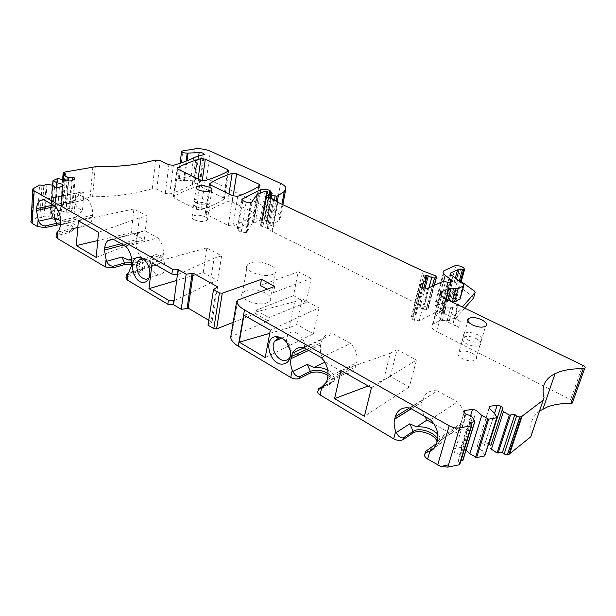 <?xml version="1.0" encoding="UTF-8"?>
<svg xmlns="http://www.w3.org/2000/svg" width="616" height="616" viewBox="0 0 616 616"><rect width="100%" height="100%" fill="white"/><g stroke="black" fill="none" stroke-linecap="round" stroke-linejoin="round"><path stroke-width="0.46" stroke-dasharray="3.08 2.31" d="M65.75 173.928L63.402 204.851L60.838 203.657L62.817 202.803L92.6 196.774C109.132 196.627 123.716 195.311 136.359 192.831L152.237 188.712L156.795 189.181L165.273 193.493L169.77 193.986C178.679 191.129 186.194 187.98 192.323 184.531L200.416 181.966C200.246 180.773 198.56 180.126 195.357 180.026L198.706 155.802M268.722 197.651L264.934 219.342L267.021 222.638L265.812 223.362L269.908 225.294L271.818 225.402L279.04 220.259L280.611 217.194C280.973 215.315 279.279 213.452 275.537 211.596L206.506 178.394C201.517 176.268 196.389 175.522 191.114 176.153L178.039 178.771C178.247 180.049 180.072 180.742 183.53 180.842L195.357 180.026M469.931 422.514L458.104 461.33L460.907 460.76M474.944 421.182L463.063 459.867L460.783 455.509L472.534 416.986M471.409 415.931L459.698 454.416L460.783 455.509M465.95 414.229L454.362 452.706L459.698 454.416M464.148 412.528L452.629 450.943L454.362 452.706M464.664 410.595L452.629 450.943M466.104 449.973L464.71 448.587L460.984 447.401L470.624 415.685M460.984 447.401L453.176 448.91M464.71 448.587L476.391 410.433M484.892 455.486L482.49 451.189L477.3 446.138L489.558 406.375M494.525 413.151L482.49 451.189M489.142 408.262L477.3 446.138M488.627 443.743L485.308 442.688L494.61 413.29M485.308 442.688L477.754 444.151M531.585 434.38L544.013 397.682M539.516 411.065C531.901 416.616 529.252 424.362 531.562 434.288M572.803 401.686L570.57 399.715L582.774 365.303M264.934 219.342C261.561 217.956 258.558 217.664 255.917 218.464L237.291 228.983L238.022 230.507L241.21 232.132L246.385 232.478L251.975 223.931L260.129 220.128L261.931 220.312L262.524 220.944L261.769 221.706L263.656 224.178L260.553 225.271L261.507 226.234L268.507 228.836L272.58 231.77L414.814 302.433L426.957 307.261L428.135 308.747L426.095 309.763L423.338 309.255L418.857 307.184L416.801 307.184L416.701 307.623C417.918 310.472 417.348 312.905 414.984 314.915L411.288 317.055C410.656 317.733 411.088 318.487 412.581 319.327L414.352 320.235L419.234 320.782L434.611 313.074L441.195 314.453L443.882 313.082L443.312 311.904L436.752 306.737C434.534 304.789 434.141 303.164 435.574 301.863L447.532 295.957L452.929 297.004L455.463 298.906L455.948 300.477L453.738 300.97L449.049 300.739L441.895 304.304L442.273 305.836L454.477 315.9L454.854 317.54L449.31 320.474L440.171 320.366L432.517 324.393C430.484 326.48 431.839 328.859 436.59 331.547L570.57 399.715M452.059 301.971L445.299 301.617L437.63 305.459C435.604 307.461 436.998 309.779 441.811 312.42L460.283 321.552C455.671 319.065 454.061 316.786 455.44 314.722L462.347 306.953M460.198 297.982L459.659 297.413L463.34 284.253M461.007 282.451L458.743 282.944L454.023 282.69L446.854 286.078L447.255 287.564L459.659 297.413M461.168 281.758L460.452 280.965L461.23 281.527M63.402 204.851L61.184 206.183L64.826 208.116L66.952 180.48M68.137 180.819L65.997 208.454L64.826 208.116M72.087 180.534L69.877 208.354L65.997 208.454M74.143 179.41L71.779 208.909L69.877 208.354M75.06 178.917L72.549 210.018L71.779 208.909M62.901 179.318L60.553 210.634L66.151 212.281L68.923 212.197L71.394 180.911M68.923 212.197L72.549 210.018M66.151 212.281L68.584 180.95M60.553 210.634L54.716 209.902L50.728 212.266L54.408 214.252L60.06 215.923L60.822 217.071L63.209 185.377M56.341 187.472L54.408 214.252M62.308 185.87L60.06 215.923M56.487 187.51L54.185 219.442L57.026 219.35L59.375 187.472M57.026 219.35L60.822 217.071M54.501 186.941L52.229 218.857L54.185 219.442M52.229 218.857L51.167 217.217L53.415 185.377M51.167 217.217L44.76 216.062L41.719 217.463L43.836 185.47M52.198 185.031L49.973 216.863M208.762 320.274L212.027 322.199L217.579 286.825M212.027 322.199L210.934 322.622L216.47 287.21M210.934 322.622L208 325.171M260.368 285.462L298.175 271.764L293.493 295.665L255.94 310.325L255.347 313.636L233.171 322.368M267.236 289.181L273.558 292.6L274.705 286.417M255.347 313.636L268.299 320.936L230.769 336.683M293.493 295.665L306.229 302.487L311.111 278.447L273.558 292.6M306.229 302.487L268.915 317.61L268.299 320.936M468.021 339.978C473.435 342.373 477.785 342.827 481.073 341.333C483.198 339.424 481.958 337.198 477.362 334.634C471.918 332.263 467.575 331.839 464.341 333.364C462.293 335.227 463.525 337.429 468.021 339.978M254.308 212.882L232.201 202.063L227.789 201.594C219.35 204.743 211.935 208.501 205.536 212.882L206.168 214.299L228.267 225.548L232.917 226.026C241.934 222.445 249.311 218.534 255.062 214.291L254.308 212.882L258.789 186.363M196.558 203.172C194.625 202.148 193.917 201.155 194.44 200.2C197.343 198.183 201.755 198.267 207.677 200.462C209.663 201.494 210.379 202.502 209.833 203.48C206.899 205.482 202.471 205.374 196.558 203.172M223.6 197.851L201.363 186.964L197.051 186.486C188.288 189.289 180.488 192.677 173.627 196.643L174.112 197.99L196.335 209.301L200.878 209.794C210.225 206.591 218.01 203.057 224.216 199.191L223.6 197.851L227.643 171.479M255.94 310.325L268.915 317.61M328.043 375.413C332.224 378.44 333.033 381.227 330.476 383.783L329.391 384.5L329.799 382.682L330.884 381.966C333.502 379.325 332.571 376.468 328.112 373.404M327.758 370C333.264 372.849 335.497 375.945 334.457 379.279L335.081 380.549L324.416 385.5M329.391 384.5L318.48 390.313M409.933 408.023L437.368 390.914L457.426 401.894C462.963 407.592 465.265 413.921 464.333 420.874L463.27 424.74L436.621 443.489L437.553 440.14M425.502 453.037L435.065 446.284L437.021 442.119M442.365 320.135L445.953 307.068L443.751 307.276L436.09 311.18C434.057 313.205 435.443 315.546 440.232 318.195L458.627 327.373L460.283 321.552M445.953 307.068L452.937 307.438L458.489 304.604L458.096 302.995L445.745 293.085L445.36 291.576L452.521 288.142L458.489 288.242L459.451 287.918L458.943 286.386L472.88 296.573L473.535 298.082M60.568 222.876C69.031 223.269 73.327 225.156 73.458 228.544L69.554 230.908L58.243 233.626L56.287 233.564M55.44 206.46L74.975 202.294C75.745 206.252 78.255 208.893 82.506 210.195L76.03 217.117L73.72 218.503L86.294 225.672L89.074 224.54C90.976 222.992 92.107 220.49 92.462 217.032L60.445 224.47C68.907 224.848 73.196 226.742 73.327 230.138L69.423 232.509L58.12 235.243L58.243 233.626M56.064 236.513L58.12 235.243M131.786 262.454C139.67 263.633 143.243 265.927 142.504 269.331L139.139 271.487L126.288 275.082M131.655 264.11C139.501 265.296 143.058 267.583 142.311 270.994L138.946 273.158L127.774 276.538L127.959 274.851M125.995 277.7L127.774 276.538M196.065 206.691C194.14 205.659 193.432 204.666 193.948 203.696C196.858 201.655 201.263 201.74 207.176 203.935C209.147 204.974 209.864 205.983 209.317 206.976C206.383 208.993 201.971 208.901 196.065 206.691M194.225 219.766C192.315 218.726 191.622 217.71 192.138 216.709C195.041 214.599 199.422 214.653 205.29 216.87C207.253 217.925 207.962 218.957 207.407 219.981C204.481 222.068 200.092 221.999 194.225 219.766M245.653 290.844L242.596 292.808C237.006 298.475 257.696 306.922 267.205 302.726L269.923 300.985C275.722 295.241 255.34 286.84 245.653 290.844M250.435 262.916L247.363 264.749C241.765 270.093 262.793 278.394 272.372 274.505L275.106 272.873C280.911 267.467 260.198 259.213 250.435 262.916M476.207 338.569C480.788 341.133 482.02 343.374 479.895 345.299C476.607 346.8 472.264 346.354 466.866 343.959C462.377 341.403 461.161 339.185 463.201 337.306C466.443 335.766 470.778 336.182 476.207 338.569M471.902 353.153C476.438 355.748 477.639 358.042 475.513 360.021C472.233 361.577 467.921 361.145 462.577 358.728C458.135 356.14 456.941 353.877 458.989 351.944C462.223 350.35 466.528 350.75 471.902 353.153M464.718 308.1L453.823 320.482C452.437 322.576 454.038 324.871 458.627 327.373M74.975 202.294L75.121 200.439C76.446 196.558 79.272 193.84 83.607 192.308L82.228 191.884L43.844 199.746M82.506 210.195L84.015 192.515L82.228 191.884M81.797 191.83L43.528 199.569M55.217 206.214L87.441 199.338L75.806 192.962L73.72 218.503M92.462 217.032L92.631 215.146C92.939 208.978 91.207 203.711 87.441 199.338M123.416 245.014L136.251 241.564L136.475 239.632C136.86 236.436 137.961 234.011 139.763 232.347L113.259 239.239M96.181 257.396L136.598 241.888L144.213 239.84L131.293 232.663L133.903 208.986L147.008 215.985L139.324 217.864L98.552 232.278M133.903 208.986L78.363 220.774M136.598 241.888L139.324 217.864M131.293 232.663L97.775 240.548M126.026 246.5L157.842 237.876L144.775 230.723L112.859 239.008M144.775 230.723L139.763 232.347M138.946 273.158L139.139 271.487L142.82 269.123L155.763 265.304L160.114 263.301L163.048 256.572L163.294 254.608C163.817 248.186 162 242.612 157.842 237.876M174.136 300.693L210.279 283.168L214.099 258.204L221.598 255.863L206.876 247.986L152.121 262.824M176.892 280.388L203.218 272.595L217.725 280.642L210.279 283.168M203.218 272.595L206.876 247.986M177.678 274.628L214.099 258.204M149.034 277.916L151.02 273.227C151.097 265.889 148.471 261.092 143.143 258.851M298.175 271.764L311.111 278.447M324.801 362.146L325.194 361.954C321.098 356.548 319.573 350.843 320.62 344.837L322.23 339.408C324.601 335.05 328.251 333.21 333.164 333.864L350.558 343.389C355.909 349.149 357.958 355.563 356.71 362.624L355.517 366.905C353.484 371.402 350.134 373.604 345.468 373.519L334.457 379.279M269.746 333.341L289.574 327.589L296.75 324.517L313.452 333.78L265.211 357.534M289.574 327.589L294.679 301.671L243.936 315.169M296.75 324.517L301.909 298.791L318.895 307.869L270.332 330.215M301.909 298.791L294.679 301.671M313.452 333.78L318.895 307.869M290.344 356.595L291.091 354.331L291.16 349.873C289.913 343.851 286.887 339.94 282.09 338.138M303.588 347.516L333.164 333.864M321.298 357.596L350.558 343.389M424.478 416.293C421.868 411.373 421.128 406.575 422.253 401.925L422.899 399.584C425.202 392.777 430.022 389.889 437.368 390.914M368.168 385.993L383.514 380.226L390.275 376.43L409.317 387.002L416.508 360.052L371.417 387.841M409.317 387.002L364.387 416.3M383.514 380.226L390.313 353.261L340.995 370.501M390.275 376.43L397.104 349.68L416.508 360.052M397.104 349.68L390.313 353.261M430.476 419.704L457.426 401.894M436.421 444.144L441.918 442.465L440.201 440.494C440.563 438.469 439.755 436.359 437.783 434.165M440.201 440.494L450.358 433.356C456.795 433.679 461.099 430.807 463.27 424.74M76.03 217.117L60.645 220.636M69.423 232.509L69.554 230.908L72.711 228.498L74.151 228.582C78.902 225.471 70.147 220.42 60.645 220.674M86.294 225.672L74.151 228.582M136.251 241.564C135.805 247.047 137.214 252.052 140.471 256.579L131.647 259.105M143.79 268.899C146.054 264.649 142.042 261.723 131.747 260.098M84.015 192.515L83.607 192.308M155.763 265.304L140.471 256.579M144.213 239.84L147.008 215.985M217.725 280.642L221.598 255.863M150.712 260.845C149.318 269.438 158.543 278.963 163.055 273.473L164.957 268.953C166.405 260.399 157.257 250.866 152.753 256.11L150.712 260.845M325.194 361.954L345.468 373.519M286.579 342.226L286.686 338.238L287.649 335.535C292.1 326.157 306.991 337.375 304.25 348.24L303.457 350.566L290.298 356.687M303.195 351.051C301.586 353.584 299.322 354.647 296.381 354.223M295.842 354.108L290.282 350.496M434.003 424.024L450.358 433.356M41.719 217.463L37.522 217.001L30.854 221.313M31.832 220.282L31.947 218.41L30.862 221.19M460.083 463.455L458.104 461.33M199.476 182.467L202.733 159.282L203.68 158.82C203.472 157.673 201.763 157.041 198.552 156.918M202.733 159.282L203.342 154.916M184.392 180.788L187.056 160.768M194.032 183.676L197.851 155.964M183.53 180.842L186.148 161.123M484.877 455.455L497.043 417.255M441.811 312.42L445.53 298.806M438.261 305.082L440.902 295.31M445.299 301.617L446.007 299.037M447.509 301.416L447.909 299.961M447.255 287.564L450.789 274.574M447.077 285.947L450.304 274.089M454.023 282.69L455.301 278.047M455.486 282.682L456.51 278.986M458.743 282.944L459.259 281.104M460.006 282.806L460.26 281.882M460.452 280.965L464.002 268.214M455.463 298.906L458.943 286.386M452.929 297.004L461.399 266.382M447.532 295.957L455.925 265.319M436.336 301.386L444.698 270.285M436.752 306.737L440.317 293.524M440.502 292.862L443.643 281.196M442.265 311.326L450.119 282.582M442.758 311.634L450.789 282.274M443.312 311.904L451.52 281.928M443.882 313.082L452.567 281.443M441.195 314.453L449.865 282.705M438.915 314.229L447.555 282.459M436.89 313.298L445.491 281.55M434.611 313.074L443.181 281.304M419.234 320.782L427.75 288.38M414.352 320.235L422.799 287.795M412.581 319.327L420.982 286.91M411.557 316.886L419.573 285.878M412.859 316.254L420.52 286.663M416.701 307.623L424.94 275.906L416.801 307.184M418.857 307.184L423.816 288.196M420.012 307.584L425.002 288.496M423.338 309.255L428.99 287.811M426.095 309.763L432.317 286.286M428.012 308.824L434.234 285.408M427.82 307.861L436.205 276.284M426.957 307.261L435.32 275.706M423.977 305.782L432.27 274.266M416.416 303.111L424.57 271.633M414.814 302.433L422.93 270.971M272.58 231.77L277.87 202.31M272.041 231.447L277.315 201.994M268.507 228.836L273.704 199.492M267.305 228.243L272.488 198.914M261.507 226.234L266.597 196.943M260.953 225.032L265.881 196.604M263.386 224.332L268.075 197.436M263.617 223.885L268.699 194.764M261.769 221.706L266.805 192.685M262.054 221.159L266.967 192.862M262.262 221.098L267.128 193.039M262.154 220.428L267.175 191.484M261.931 220.312L266.951 191.376M260.129 220.128L265.119 191.183M253.307 222.984L258.258 193.763M251.89 224.055L256.834 194.756M247.131 232.009L252.121 202.164M246.385 232.478L251.367 202.595M245.661 232.686L250.643 202.78M241.21 232.132L246.123 202.194M238.022 230.507L242.881 200.624M237.291 228.983L241.996 199.977M255.917 218.464L260.252 193.016M265.873 220.135L269.754 197.998M267.021 222.638L272.087 193.855M266.736 222.992L271.849 193.971M266.135 223.169L271.24 194.125M266.605 224.155L271.132 198.46M269.908 225.294L274.405 199.969M271.818 225.402L276.137 201.178M273.134 224.809L277.238 201.94M280.611 217.194L282.89 204.689M275.537 211.596L280.596 183.383M206.506 178.394L210.41 151.197M191.114 176.153L194.818 148.872M179.31 178.155L182.906 150.574M197.243 160.36L196.689 160.545L197.297 156.141M192.323 184.531L195.534 161.153L196.689 160.545L193.486 183.876M195.534 161.153L196.134 156.749M169.77 193.986L173.412 165.281M165.273 193.493L168.861 164.757M156.795 189.181L160.237 160.576M152.237 188.712L155.625 160.075M92.6 196.774L95.303 166.759M90.175 197.012L92.839 166.951M63.594 175.059L61.269 206.098M61.354 206.399L63.379 179.449M57.719 178.494L55.448 209.833M54.716 209.902L56.98 178.548M53.03 180.627L50.812 212.174M50.897 212.489L52.814 185.208M46.916 184.192L44.76 216.062M44.013 216.131L46.154 184.246M231.739 335.897L237.761 300.077M228.267 225.548L232.948 195.811M206.168 214.299L210.449 184.908M205.536 212.882L209.686 184.369M227.789 201.594L228.983 193.886M232.201 202.063L233.171 195.911M255.062 214.291L259.921 185.616M232.917 226.026L237.66 196.327M197.051 186.486L198.106 178.925M173.627 196.643L177.223 168.707M201.363 186.964L202.264 180.611M224.216 199.191L228.551 170.971M200.878 209.794L205.051 180.588M196.335 209.301L200.446 180.057M174.112 197.99L177.847 169.115M319.057 389.936L319.458 388.095M435.065 446.284L435.612 444.39M425.718 452.298L426.049 451.128M436.59 331.547L440.232 318.195M433.148 323.993L436.721 310.795M440.171 320.366L443.751 307.276M447.124 320.697L450.743 307.646M449.31 320.474L452.937 307.438M454.677 317.656L458.312 304.712M454.477 315.9L458.096 302.995M442.273 305.836L445.745 293.085M442.119 304.165L445.584 291.445M449.049 300.739L452.521 288.142M450.512 300.724L453.984 288.126M453.738 300.97L457.234 288.388M454.993 300.808L458.489 288.242M453.823 320.482L455.44 314.722M474.451 291.091L472.88 296.573M53.222 205.082L75.121 200.439M92.631 215.146L60.591 222.53M121.136 243.72L136.475 239.632M163.294 254.608L131.685 263.794M131.462 265.819L163.048 256.572M306.822 349.357L321.075 342.719M308.685 350.419L320.62 344.837M327.712 377.577L356.71 362.624M409.501 407.931L422.899 399.584M411.18 408.731L422.291 401.786M327.219 379.795L356.202 364.764M437.291 441.187L463.94 422.507M335.081 380.549L322.522 387.141M441.918 442.465L434.619 447.632M72.711 228.498L57.126 232.217M142.82 269.123L127.42 273.735M39.925 216.932L42.003 184.939M37.522 217.001L39.57 184.969M31.947 218.41L33.818 187.98M61.046 203.442L63.356 172.565M61.107 203.403L63.425 172.526M61.662 204.343L63.879 174.913M62.817 202.803L65.15 171.987M459.752 463.009L471.64 424.139M200.416 181.966L204.289 154.462M437.63 305.459L440.548 294.671M446.854 286.078L450.18 273.866M435.574 301.863L443.936 270.724M443.99 313.02L452.668 281.389M411.288 317.055L419.411 285.608M414.984 314.915L422.114 287.464M428.135 308.747L434.349 285.354M260.553 225.271L265.573 196.265M263.656 224.178L268.306 197.513M261.723 221.352L266.72 192.546M262.524 220.944L267.336 193.262M251.975 223.931L256.918 194.633M247.101 232.055L252.09 202.21M237.114 229.16L241.88 199.761M266.998 222.846L272.11 193.832M265.812 223.362L270.231 198.16M279.04 220.259L281.951 204.243M178.039 178.771L180.049 163.263M61.184 206.183L63.194 179.402M50.728 212.266L52.63 185.154M230.938 336.436L236.952 300.577M481.073 341.333L485.539 326.326M464.341 333.364L467.86 321.113M205.32 213.097L209.532 184.115M255.216 214.137L260.083 185.47M196.15 187.88L194.44 200.2M211.773 190.267L209.833 203.48M224.447 198.976L228.775 170.778M173.335 196.92L177.008 168.384M330.476 383.783L330.884 381.966M432.517 324.393L436.09 311.18M454.854 317.54L458.489 304.604M441.895 304.304L445.36 291.576M455.948 300.477L459.451 287.918M73.458 228.544L73.327 230.138M142.504 269.331L142.311 270.994M193.948 203.696L192.138 216.709M209.317 206.976L207.407 219.981M242.596 292.808L247.363 264.749M269.923 300.985L275.106 272.873M479.895 345.299L475.513 360.021M463.201 337.306L458.989 351.944M150.959 273.666L149.657 275.537M291.16 349.873L290.413 351.259M304.073 347.794L322.23 339.408M437.683 439.501L464.333 420.874M326.542 381.997L355.517 366.905M411.28 408.785L422.253 401.925M89.074 224.54L57.203 232.155M160.114 263.301L128.605 272.726M163.055 273.473L149.141 277.801M152.753 256.11L143.174 258.874M281.851 338.076L287.649 335.535M60.838 203.657L62.663 179.279M32.794 189.459L32.825 188.935"/><path stroke-width="0.92" d="M63.879 174.913L63.987 173.419L63.148 172.757L65.15 171.987L95.303 166.759C112.043 166.867 126.804 165.85 139.586 163.702L155.625 160.075L160.237 160.576L168.861 164.757L173.412 165.281C182.398 162.732 189.974 159.883 196.134 156.749L204.289 154.462C204.096 153.338 202.387 152.699 199.153 152.56L187.202 153.153C183.707 153.007 181.851 152.329 181.628 151.12L194.818 148.872C200.146 148.356 205.344 149.134 210.41 151.197L280.596 183.383C284.4 185.185 286.132 186.964 285.801 188.719L284.253 191.576L277.007 196.304L271.725 195.064L270.909 194.294L272.126 193.64L269.97 190.506C266.543 189.158 263.502 188.843 260.845 189.551L242.126 199.176L242.881 200.624L246.123 202.194L251.367 202.595L256.918 194.633L265.119 191.183L266.951 191.376L267.56 191.984L266.805 192.685L268.738 195.033L265.619 196.019L266.597 196.943L272.488 198.914L277.87 202.31L422.93 270.971L435.32 275.706L436.536 277.123L434.496 278.055L431.693 277.539L427.119 275.521L425.032 275.491L424.94 275.906L425.032 275.491M460.907 460.76L463.063 459.875M267.236 289.181L260.368 285.462L261.461 279.317L274.705 286.417L237.761 300.077L236.69 301.355C237.237 304.366 239.832 307.222 244.475 309.917L449.18 425.772C452.768 427.673 456.24 428.39 459.605 427.92L471.648 425.695L471.64 424.139L469.931 422.514L474.643 421.675L474.944 421.182L471.409 415.931L465.95 414.229L464.148 412.528L464.664 410.595L472.58 409.255L470.624 415.685M466.104 449.973L469.862 453.699L481.735 415.384L476.391 410.433L472.58 409.255M469.862 453.699L476.607 457.58L484.6 455.963L484.892 455.486M481.735 415.384L488.68 419.18L496.927 417.694L494.525 413.151L489.142 408.262L489.558 406.375L497.212 405.082L494.61 413.29M497.212 405.082L500.977 406.244L488.996 443.859L488.627 443.743M500.977 406.244L502.825 407.884L490.775 445.56L488.996 443.859M490.775 445.56L502.825 407.884M490.205 448.371L497.012 453.006L502.456 452.352L514.845 414.522L509.324 415.076L497.012 453.006M502.31 410.564L503.449 411.588L491.314 449.434M503.449 411.588L509.324 415.076M502.456 452.352L504.142 453.953L507.268 454.947L508.831 454.446L530.761 436.798L531.585 434.38M530.761 436.798L544.013 397.682C541.148 386.756 544.829 378.74 555.062 373.65L559.713 371.748C566.258 369.585 574.089 368.576 583.213 368.715L584.63 368.476C585.731 367.652 585.115 366.597 582.774 365.303L445.53 298.806C440.671 296.196 439.254 293.924 441.272 291.984L448.948 288.28L458.196 288.511L463.763 285.816L463.34 284.253L450.789 274.574L450.381 273.119L457.549 269.854L464.526 269.7L464.002 268.214L461.399 266.382L455.925 265.319L443.936 270.724C442.511 271.933 442.942 273.473 445.222 275.352L451.959 280.326L452.567 281.443L449.865 282.705L443.181 281.304L427.75 288.38L422.799 287.795L420.982 286.91C419.457 286.101 419.003 285.377 419.635 284.746L423.338 282.767C425.695 280.904 426.226 278.609 424.94 275.906M572.803 401.686L572.326 403.026L570.917 403.303C561.915 403.28 554.161 404.458 547.655 406.822L539.516 411.065M460.198 297.982L460.06 299.006L454.5 301.794L452.059 301.971M461.007 282.451L461.168 281.758M268.722 197.651L269.97 190.506M63.987 173.419L65.75 173.928L63.687 175.344L67.213 177.008L66.952 180.48M68.137 180.819L68.407 177.354L67.213 177.008M68.407 177.354L72.342 177.308L72.087 180.534M72.342 177.308L74.274 177.862L74.143 179.41M74.274 177.862L75.06 178.917L71.394 180.911L68.584 180.95L57.719 178.494L53.03 180.627L56.687 182.629L56.341 187.472M56.687 182.629L62.432 184.284L62.308 185.87M62.432 184.284L63.209 185.377L59.375 187.472L56.487 187.51L54.501 186.941L53.415 185.377L46.916 184.192L43.836 185.47L39.57 184.969L32.825 188.935L34.173 190.898L172.511 269.192L178.34 269.754L186.171 274.166L192.084 273.535L187.079 308.539L181.25 309.294L186.171 274.166M30.862 221.19L31.016 222.353L32.171 223.377L37.638 226.634L45.137 227.55L60.445 224.463L60.591 222.53C60.815 216.185 59.021 210.741 55.217 206.214L43.528 199.569L40.14 200.5C38.069 202.079 36.891 204.781 36.598 208.601L53.222 205.082M56.456 224.925L56.572 223.331L45.245 225.941C42.327 225.856 40.078 224.278 38.5 221.213L36.475 210.51L36.598 208.601M56.287 233.564L57.604 231.778L57.126 238.246L105.321 266.974L113.175 267.883L124.386 264.641L131.655 264.11M124.386 264.641L124.563 262.986L113.344 266.212C110.426 266.228 108.131 264.611 106.453 261.353L104.474 250.104L104.666 248.109L121.136 243.72M98.552 232.278L78.363 220.774L76.276 245.607L96.181 257.396L98.552 232.278M127.982 273.304L127.235 280.034L125.995 277.7L126.28 275.082L128.605 272.726L131.462 265.819L131.685 263.794C132.14 257.18 130.246 251.413 126.026 246.5L112.859 239.008L107.869 240.64C106.083 242.334 105.02 244.829 104.666 248.109M127.235 280.034L167.845 304.235L173.304 304.843L173.851 300.785L168.391 300.177L148.957 288.665L152.121 262.824L171.856 274.074L177.393 274.721L178.055 269.839M143.967 282.413C146.985 281.912 148.88 279.618 149.657 275.537C151.174 267.706 144.883 257.088 138.916 257.326L138.007 257.38C127.35 258.374 133.549 284.245 143.967 282.413M181.25 309.294L173.581 304.743L177.393 274.721M177.678 274.628L178.34 269.754M192.084 273.535L193.201 273.173L188.18 308.146L187.079 308.539M193.201 273.173L217.579 286.825L213.513 289.582L219.435 292.923L222.268 293.239L261.461 279.317M188.18 308.146L208.762 320.274M233.171 322.368L216.578 328.906L213.783 328.605L208 325.171L213.513 289.582M230.769 336.683L230.669 337.26C231.169 340.425 233.687 343.397 238.23 346.177L290.752 377.485C293.909 379.094 296.843 379.387 299.538 378.363L299.923 376.538C297.105 376.892 294.725 375.183 292.777 371.417L292.23 370.216C290.714 366.22 290.305 362.377 290.998 358.705L291.437 356.525L306.822 349.357M239.278 342.173L243.936 315.169L270.332 330.215L265.211 357.534L239.278 342.173L269.746 333.341M282.544 364.148C288.404 363.348 291.022 359.051 290.413 351.259C288.219 342.157 283.56 337.268 276.422 336.59L275.252 336.736C262.847 338.631 269.939 365.149 282.544 364.148M324.416 385.5L318.903 388.396C317.856 389.066 318.51 388.935 320.874 388.011L326.542 381.997L327.712 377.577C328.913 370.293 326.773 363.625 321.298 357.596L303.588 347.516C298.606 346.777 294.933 348.641 292.569 353.114L291.437 356.525M318.826 388.742L318.48 390.313C317.071 391.753 317.61 393.308 320.097 394.972L393.678 438.823C397.181 440.64 400.231 440.94 402.841 439.732L403.349 437.83C400.685 438.269 398.329 436.505 396.281 432.548L395.688 431.262C394.078 427.019 393.724 423 394.633 419.211L411.28 408.785M394.633 419.211L395.272 416.793L409.501 407.931M334.565 398.629L340.995 370.501L371.417 387.841L364.387 416.3L334.565 398.629L368.168 385.993M434.619 447.632L428.79 451.751C425.502 452.668 424.586 452.46 426.049 451.128L436.628 443.474L437.683 439.501C438.569 432.301 436.167 425.702 430.476 419.704L409.933 408.023C402.44 406.853 397.551 409.779 395.272 416.793M425.718 452.298L425.502 453.037C423.639 454.793 424.347 456.803 427.62 459.051L440.917 466.505L447.847 467.128L459.305 464.78L460.083 463.455M472.403 324.917C477.87 327.288 482.251 327.758 485.539 326.326C487.656 324.478 486.394 322.291 481.743 319.766C476.245 317.409 471.879 316.971 468.63 318.441C466.589 320.243 467.852 322.407 472.403 324.917M210.449 184.908L232.948 195.811L237.66 196.327C246.739 193.085 254.162 189.52 259.921 185.616L259.144 184.284L236.652 173.789L232.186 173.288C223.685 176.114 216.224 179.541 209.802 183.56L210.449 184.908M198.421 189.874C196.473 188.873 195.765 187.903 196.281 186.971C199.191 185.031 203.626 185.139 209.594 187.318C211.588 188.334 212.32 189.312 211.773 190.267C208.832 192.192 204.381 192.061 198.421 189.874M200.931 158.651C192.107 161.146 184.238 164.21 177.339 167.837L177.847 169.115L200.446 180.057L205.051 180.588C214.476 177.724 222.307 174.513 228.551 170.971L227.912 169.708L205.297 159.159L200.931 158.651L198.106 178.925M328.043 375.413C321.668 371.841 315.646 371.086 309.987 373.157L299.538 378.363M328.112 373.404C321.76 370.008 315.846 369.323 310.372 371.348L299.923 376.538M437.021 442.119C436.613 435.081 419.25 428.628 412.897 433.071L402.949 439.662M437.553 440.14C436.998 433.14 419.727 426.796 413.413 431.192L403.457 437.768M428.79 451.751L429.822 451.405C433.179 449.965 435.45 447.324 436.621 443.489M60.645 220.636L54.108 217.71L56.572 223.331L60.568 222.876M57.126 238.246L56.064 236.513L56.287 233.556M57.604 231.778C59.221 230.145 60.168 227.712 60.445 224.47M131.647 259.105L128.451 260.014L121.922 257.011L124.563 262.986L131.786 262.454M461.23 281.527L474.451 291.091L475.113 292.585L462.347 306.953M97.775 240.548L76.276 245.607M176.892 280.388L148.957 288.665M143.143 258.851L141.387 258.774L138.746 260.152L136.729 264.949C136.968 273.55 140.148 278.34 146.269 279.333L149.034 277.916M282.09 338.138L278.717 337.968L274.351 341.349L273.404 344.09C271.772 351.266 278.409 360.945 284.692 360.476C287.187 360.345 289.05 359.082 290.298 356.687L290.344 356.595M292.777 371.417L307.222 364.403L314.045 367.459L324.801 362.146M327.758 370C323.285 367.945 318.711 367.098 314.045 367.459M396.281 432.548L409.763 423.831L416.662 426.865L427.027 420.043L424.478 416.293M437.783 434.165C431.978 428.759 424.94 426.318 416.662 426.865M475.113 292.585L473.535 298.082L464.718 308.1M131.747 260.098L128.451 260.014M303.457 350.566L303.195 351.051M296.381 354.223L295.842 354.108M290.282 350.496L286.579 342.226M427.027 420.043L434.003 424.024M447.847 467.128L448.525 464.864L440.917 466.505M32.794 189.459L31.016 222.353M504.142 453.953L516.593 416.077L514.845 414.522M516.593 416.077L519.788 417.063L522.122 416.17L543.258 400.061M198.706 155.802L199.153 152.56M187.056 160.768L188.072 153.114M186.148 161.123L187.202 153.153M474.643 421.675L462.755 460.391M487.603 418.934L475.552 457.342M476.607 457.58L488.68 419.18M496.765 417.74L484.6 455.963M498.051 453.237L510.387 415.315M570.917 403.303L583.213 368.715M440.902 295.31L441.903 291.614M446.007 299.037L448.948 288.28M447.909 299.961L451.166 288.096M452.306 302.002L455.994 288.696M454.5 301.794L458.196 288.511M459.882 299.106L463.586 285.916M450.304 274.089L450.604 272.988M455.301 278.047L457.549 269.854M456.51 278.986L459.028 269.854M459.259 281.104L462.3 270.131M460.26 281.882L463.571 270M440.317 293.524L440.502 292.862M443.643 281.196L445.222 275.352M450.119 282.582L450.889 279.756M450.789 282.274L451.389 280.057M451.52 281.928L451.959 280.326M419.573 285.878L419.904 284.592M420.52 286.663L421.205 284.007M423.816 288.196L427.119 275.521M425.002 288.496L428.297 275.906M428.99 287.811L431.693 277.539M432.317 286.286L434.496 278.055M434.234 285.408L436.413 277.2M265.881 196.604L266.02 195.803M268.075 197.436L268.476 195.18M266.967 192.862L267.09 192.169M267.128 193.039L267.29 192.123M241.996 199.977L242.126 199.176M260.252 193.016L260.845 189.551M269.754 197.998L270.932 191.268M271.132 198.46L271.725 195.064M274.405 199.969L275.082 196.181M276.137 201.178L277.007 196.304M277.238 201.94L278.34 195.773M282.89 204.689L285.801 188.719M63.379 179.449L63.687 175.344M52.814 185.208L53.115 180.919M32.171 223.377L34.173 190.898M171.856 274.074L172.511 269.192M167.845 304.235L168.391 300.177M213.783 328.605L219.435 292.923M216.578 328.906L222.268 293.239M230.669 337.26L236.69 301.355M238.23 346.177L244.475 309.917M437.645 465.018L449.18 425.772M209.686 184.369L209.802 183.56M228.983 193.886L232.186 173.288M233.171 195.911L236.652 173.789M258.789 186.363L259.144 184.284M177.223 168.707L177.339 167.837M202.264 180.611L205.297 159.159M227.643 171.479L227.912 169.708M290.752 377.485L292.23 370.216M309.987 373.157L310.372 371.348L307.222 364.403M320.097 394.972L321.721 387.618M393.678 438.823L395.688 431.262M412.689 433.202L413.205 431.323L409.763 423.831M427.62 459.051L429.822 451.405M38.053 220.235L37.638 226.634M45.245 225.941L45.137 227.55M105.983 260.322L105.321 266.974M113.344 266.212L113.175 267.883M36.475 210.51L55.44 206.46M104.474 250.104L123.416 245.014M290.998 358.705L308.685 350.419M394.671 419.065L411.18 408.731M322.522 387.141L320.874 388.011M435.612 444.39L436.421 444.144M54.108 217.71L38.5 221.213M121.922 257.011L106.453 261.353M507.407 454.916L519.935 417.04M507.268 454.947L519.788 417.063M509.578 453.977L522.122 416.17M448.525 464.864L459.605 427.92M459.305 464.78L471.217 425.825M462.924 460.329L474.813 421.621M484.753 455.917L496.927 417.694M543.027 408.885L555.062 373.65M572.326 403.026L584.63 368.476M440.548 294.671L441.272 291.984M460.06 299.006L463.763 285.816M450.18 273.866L450.381 273.119M460.976 282.428L464.526 269.7M419.411 285.608L419.635 284.746M422.114 287.464L423.338 282.767M434.349 285.354L436.536 277.123M268.306 197.513L268.738 195.033M267.336 193.262L267.56 191.984M241.88 199.761L241.942 199.338M270.231 198.16L270.871 194.502M281.951 204.243L284.253 191.576M180.049 163.263L181.589 151.444M63.194 179.402L63.51 175.19M52.63 185.154L52.938 180.765M467.86 321.113L468.63 318.441M196.281 186.971L196.15 187.88M402.841 439.732L403.349 437.83M412.897 433.071L413.413 431.192M43.844 199.746L40.14 200.5M113.259 239.239L107.869 240.64M142.134 258.728L138.916 257.326M278.717 337.968L275.252 336.736M292.569 353.114L304.073 347.794M143.174 258.874L138.746 260.152M274.351 341.349L281.851 338.076M62.663 179.279L63.14 172.88M508.831 454.446L521.375 416.608M459.728 464.633L471.648 425.695"/></g></svg>
